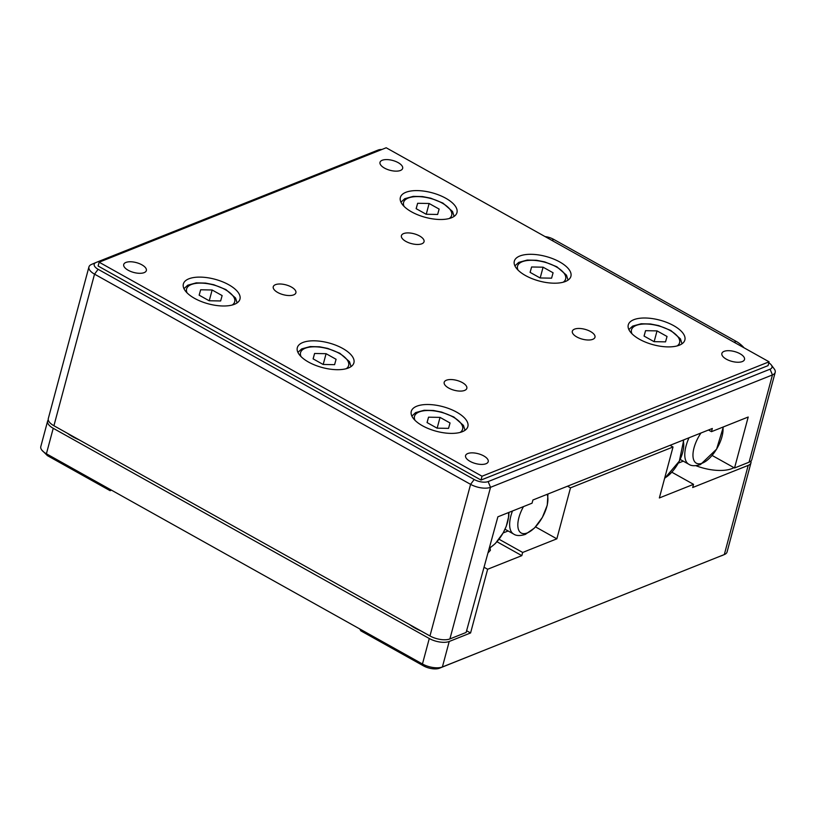 <?xml version="1.0" encoding="UTF-8"?>
<svg xmlns="http://www.w3.org/2000/svg" width="816" height="816" viewBox="0 0 816 816"><rect width="100%" height="100%" fill="white"/><g stroke="black" fill="none" stroke-linecap="round" stroke-linejoin="round"><path stroke-width="1.22" d="M678.269 463.141L683.257 461.152M508.123 530.971L503.135 532.96M409.52 624.536A32.222 14.005 15 0 0 414.752 627.932A32.222 14.005 15 0 0 420.974 630.931M67.657 433.439A32.222 14.005 15 0 0 72.889 436.835A32.222 14.005 15 0 0 79.111 439.834M671.864 472.219L693.539 484.337L659.359 497.954L673.016 446.995L570.496 487.866L556.849 538.825L522.668 552.452L521.822 555.635L487.642 569.252L470.577 632.961L449.218 641.478A14.647 6.365 -165 0 1 429.277 638.51L53.234 428.298A14.647 6.365 -165 0 1 47.624 421.107A14.647 6.365 -165 0 1 48.277 419.914M750.904 461.081A14.647 6.365 -165 0 1 750.965 462.805A14.647 6.365 -165 0 1 748.211 465.385L692.682 487.519L693.539 484.337M670.048 445.332L673.016 446.995M567.528 486.203L570.496 487.866M535.541 526.912L556.849 538.825M429.277 638.51L422.453 663.989A14.647 6.365 15 0 0 442.394 666.958L724.312 554.564A14.647 6.365 15 0 0 724.516 554.482A14.647 6.365 15 0 0 727.066 551.993L750.965 462.805M466.599 630.737L470.577 632.961M484.327 567.406L487.642 569.252M490.079 547.924L490.396 550.31L488.294 552.595M496.985 541.753L521.822 555.635M522.668 552.452L499.035 539.233M695.926 465.701A32.222 14.005 15 0 0 733.931 467.65M748.211 465.385L724.312 554.564L674.271 574.515M677.331 573.301L674.363 574.576M489.376 648.22L439.426 668.233A11.72 5.09 -165 0 1 423.473 665.856L360.805 630.819L359.774 628.952L46.4 453.778L53.234 428.298M423.473 665.856L422.453 663.989L359.774 628.952M47.624 421.107L40.8 446.587A14.647 6.365 15 0 0 41.759 450.024A14.647 6.365 15 0 0 46.4 453.778L47.43 455.644L110.109 490.681L109.079 488.815M111.455 490.141L110.109 490.681M47.43 455.644L41.759 450.024M411.57 211.864A29.294 12.73 -165 0 1 400.37 197.472A29.294 12.73 -165 0 1 417.415 190.607A29.294 12.73 -165 0 1 445.75 198.237A29.294 12.73 -165 0 1 456.95 212.629A29.294 12.73 -165 0 1 439.906 219.494A29.294 12.73 -165 0 1 411.57 211.864M525.524 275.563A29.294 12.73 -165 0 1 514.325 261.171A29.294 12.73 -165 0 1 531.369 254.306A29.294 12.73 -165 0 1 559.694 261.936A29.294 12.73 -165 0 1 570.904 276.328A29.294 12.73 -165 0 1 553.86 283.193A29.294 12.73 -165 0 1 525.524 275.563M639.479 339.262A29.294 12.73 -165 0 1 628.279 324.87A29.294 12.73 -165 0 1 645.323 318.005A29.294 12.73 -165 0 1 673.649 325.635A29.294 12.73 -165 0 1 684.859 340.027A29.294 12.73 -165 0 1 667.814 346.892A29.294 12.73 -165 0 1 639.479 339.262M422.484 425.768A29.294 12.73 -165 0 1 411.274 411.376A29.294 12.73 -165 0 1 428.329 404.512A29.294 12.73 -165 0 1 456.654 412.141A29.294 12.73 -165 0 1 467.864 426.533A29.294 12.73 -165 0 1 450.82 433.388A29.294 12.73 -165 0 1 422.484 425.768M308.53 362.069A29.294 12.73 -165 0 1 297.32 347.677A29.294 12.73 -165 0 1 314.374 340.813A29.294 12.73 -165 0 1 342.7 348.442A29.294 12.73 -165 0 1 353.909 362.834A29.294 12.73 -165 0 1 336.865 369.689A29.294 12.73 -165 0 1 308.53 362.069M194.575 298.36A29.294 12.73 -165 0 1 183.365 283.968A29.294 12.73 -165 0 1 200.42 277.114A29.294 12.73 -165 0 1 228.745 284.743A29.294 12.73 -165 0 1 239.955 299.135A29.294 12.73 -165 0 1 222.911 305.99A29.294 12.73 -165 0 1 194.575 298.36M128.204 270.259A11.72 5.09 -165 0 1 123.716 264.506A11.72 5.09 -165 0 1 130.54 261.763A11.72 5.09 -165 0 1 141.872 264.812A11.72 5.09 -165 0 1 146.35 270.565A11.72 5.09 -165 0 1 139.536 273.309A11.72 5.09 -165 0 1 128.204 270.259M277.746 292.495A11.72 5.09 -165 0 1 273.258 286.732A11.72 5.09 -165 0 1 280.082 283.999A11.72 5.09 -165 0 1 291.414 287.048A11.72 5.09 -165 0 1 295.892 292.801A11.72 5.09 -165 0 1 289.078 295.545A11.72 5.09 -165 0 1 277.746 292.495M470.067 461.356A11.72 5.09 -165 0 1 465.579 455.603A11.72 5.09 -165 0 1 472.403 452.86A11.72 5.09 -165 0 1 483.735 455.909A11.72 5.09 -165 0 1 488.213 461.672A11.72 5.09 -165 0 1 481.399 464.416A11.72 5.09 -165 0 1 470.067 461.356M448.678 388.039A11.72 5.09 -165 0 1 444.19 382.286A11.72 5.09 -165 0 1 451.013 379.542A11.72 5.09 -165 0 1 462.346 382.592A11.72 5.09 -165 0 1 466.823 388.355A11.72 5.09 -165 0 1 460.01 391.099A11.72 5.09 -165 0 1 448.678 388.039M726.362 359.193A11.72 5.09 -165 0 1 721.874 353.43A11.72 5.09 -165 0 1 728.698 350.686A11.72 5.09 -165 0 1 740.03 353.746A11.72 5.09 -165 0 1 744.508 359.499A11.72 5.09 -165 0 1 737.695 362.243A11.72 5.09 -165 0 1 726.362 359.193M576.82 336.957A11.72 5.09 -165 0 1 572.342 331.204A11.72 5.09 -165 0 1 579.156 328.46A11.72 5.09 -165 0 1 590.488 331.51A11.72 5.09 -165 0 1 594.976 337.263A11.72 5.09 -165 0 1 588.152 340.007A11.72 5.09 -165 0 1 576.82 336.957M405.889 241.414A11.72 5.09 -165 0 1 401.411 235.651A11.72 5.09 -165 0 1 408.224 232.907A11.72 5.09 -165 0 1 419.557 235.957A11.72 5.09 -165 0 1 424.045 241.72A11.72 5.09 -165 0 1 417.221 244.463A11.72 5.09 -165 0 1 405.889 241.414M384.499 168.096A11.72 5.09 -165 0 1 380.011 162.333A11.72 5.09 -165 0 1 386.835 159.589A11.72 5.09 -165 0 1 398.167 162.639A11.72 5.09 -165 0 1 402.645 168.402A11.72 5.09 -165 0 1 395.831 171.146A11.72 5.09 -165 0 1 384.499 168.096M768.815 362.804A10.251 4.457 -165 0 1 771.304 364.987L774.241 368.914A14.647 6.365 -165 0 1 775.2 372.351A14.647 6.365 -165 0 1 772.446 374.932L490.528 487.315A14.647 6.365 -165 0 1 470.587 484.347L429.961 635.96A14.647 6.365 15 0 0 449.902 638.928L466.13 632.451L497.882 516.814L532.052 503.186L532.909 500.004L712.317 428.482L711.46 431.674L748.201 417.027L734.543 467.986L712.113 455.45M99.144 262.201L482.032 476.228L769.08 361.804L386.192 147.767L99.144 262.201L98.124 266.026L481.012 480.053L482.032 476.228M769.08 361.804L768.06 365.629L481.012 480.053M771.304 364.987A10.251 4.457 -165 0 1 770.059 369.189L488.131 481.583A10.251 4.457 -165 0 1 474.178 479.502L98.124 269.3A10.251 4.457 -165 0 1 95.992 262.507A10.251 4.457 -165 0 1 96.125 262.456L378.053 150.073A10.251 4.457 -165 0 1 381.939 149.471M474.178 479.502L470.587 484.347L94.534 274.145A14.647 6.365 -165 0 1 88.934 266.944A14.647 6.365 -165 0 1 91.484 264.445A14.647 6.365 -165 0 1 91.688 264.364M734.543 467.986L749.068 462.203A14.647 6.365 15 0 0 751.811 459.622L775.2 372.351M711.46 431.674L708.492 430.012M429.961 635.96L53.917 425.748L94.534 274.145L98.124 269.3M88.934 266.944L48.307 418.557A14.647 6.365 15 0 0 53.917 425.748M744.049 347.81A29.294 22.797 -111.7 0 0 736.205 341.404L553.88 239.486A29.294 22.797 -111.7 0 0 545.098 236.599M437.631 214.465L426.146 214.251L416.14 208.661L417.639 203.286L429.124 203.49L439.13 209.08L437.631 214.465M416.191 208.692L417.639 203.286M426.238 214.261L429.124 203.49M551.585 278.164L540.1 277.96L530.094 272.36L531.593 266.985L543.079 267.189L553.085 272.779L551.585 278.164M530.135 272.391L531.593 266.985M540.192 277.96L543.079 267.189M665.54 341.863L654.055 341.659L644.048 336.07L645.548 330.684L657.033 330.888L667.039 336.478L665.54 341.863M644.089 336.09L645.548 330.684M654.146 341.659L657.033 330.888M448.545 428.369L437.06 428.155L427.054 422.566L428.543 417.18L440.038 417.394L450.044 422.984L448.545 428.369M427.094 422.596L428.543 417.18M437.152 428.155L440.038 417.394M334.591 364.67L323.105 364.456L313.099 358.867L314.588 353.481L326.084 353.695L336.09 359.285L334.591 364.67M313.14 358.897L314.588 353.481M323.197 364.456L326.084 353.695M220.636 300.961L209.151 300.757L199.145 295.168L200.644 289.782L212.129 289.996L222.136 295.586L220.636 300.961M199.186 295.198L200.644 289.782M209.243 300.757L212.129 289.996M722.915 427.105A23.96 10.853 -60.8 0 1 702.423 463.1A23.96 10.853 -60.8 0 1 692.978 456.062A23.96 10.853 -60.8 0 1 700.975 433M680.156 459.418L688.775 464.233A28.56 12.944 -60.8 0 1 689 437.784M682.972 440.181A23.96 10.853 -60.8 0 1 679.636 460.438A23.96 10.853 -60.8 0 1 664.703 478.023M508.48 512.591A23.96 10.853 -60.8 0 1 489.569 547.842M505.022 529.227L513.641 534.052A28.56 12.944 -60.8 0 1 512.458 511M547.128 494.333A23.96 10.853 -60.8 0 1 543.211 515.763A23.96 10.853 -60.8 0 1 527.289 532.919A23.96 10.853 -60.8 0 1 523.495 506.603M449.218 641.478L442.394 666.958L439.426 668.233M449.902 638.928L490.528 487.315L488.131 481.583M749.068 462.203L772.446 374.932L770.059 369.189M736.205 341.404L734.094 342.251M551.769 240.322L553.88 239.486M449.269 218.504A24.898 10.822 15 0 0 442.16 203.082A24.898 10.822 15 0 0 414.355 196.717A24.898 10.822 15 0 0 404.083 206.397M563.224 282.203A24.898 10.822 15 0 0 556.114 266.781A24.898 10.822 15 0 0 528.309 260.416A24.898 10.822 15 0 0 518.038 270.096M677.178 345.902A24.898 10.822 15 0 0 670.069 330.48A24.898 10.822 15 0 0 642.263 324.115A24.898 10.822 15 0 0 631.992 333.795M460.183 432.409A24.898 10.822 15 0 0 453.074 416.986A24.898 10.822 15 0 0 425.269 410.621A24.898 10.822 15 0 0 414.997 420.301M346.229 368.71A24.898 10.822 15 0 0 339.119 353.287A24.898 10.822 15 0 0 311.314 346.922A24.898 10.822 15 0 0 301.043 356.602M232.274 305.011A24.898 10.822 15 0 0 225.165 289.588A24.898 10.822 15 0 0 197.36 283.223A24.898 10.822 15 0 0 187.088 292.903M688.775 464.233C691.366 466.079 695.273 466.191 700.475 464.579L716.601 449.137L723.364 426.931M664.571 478.523L679.34 461.111L683.777 439.865M508.929 512.407L508.807 516.018L506.236 526.361L503.146 532.94L495.353 543.517L489.437 548.342M513.641 534.052C516.232 535.898 520.139 536.01 525.341 534.398L534.541 527.962L542.365 517.415L547.261 505.226L547.944 494.006M721.507 555.778L724.516 554.482M95.992 262.507L91.484 264.445M454.094 216.403L452.533 211.477L442.904 203.072L430.736 198.196L422.586 196.585L413.243 196.37L404.756 198.696L400.962 202.164M568.048 280.102L566.488 275.176L556.859 266.771L544.69 261.895L536.54 260.284L527.197 260.069L518.711 262.395L514.916 265.863M682.003 343.801L680.442 338.875L670.813 330.47L658.645 325.594L650.495 323.983L641.152 323.768L632.665 326.094L628.871 329.562M465.008 430.307L463.447 425.381L453.818 416.976L441.65 412.1L433.5 410.489L424.157 410.264L415.67 412.59L411.876 416.068M351.053 366.608L349.493 361.682L339.864 353.277L327.695 348.401L319.546 346.79L310.202 346.565L301.716 348.891L297.922 352.369M237.099 302.899L235.538 297.983L225.91 289.578L213.741 284.702L205.591 283.091L196.248 282.866L187.762 285.192L183.967 288.67"/></g></svg>
